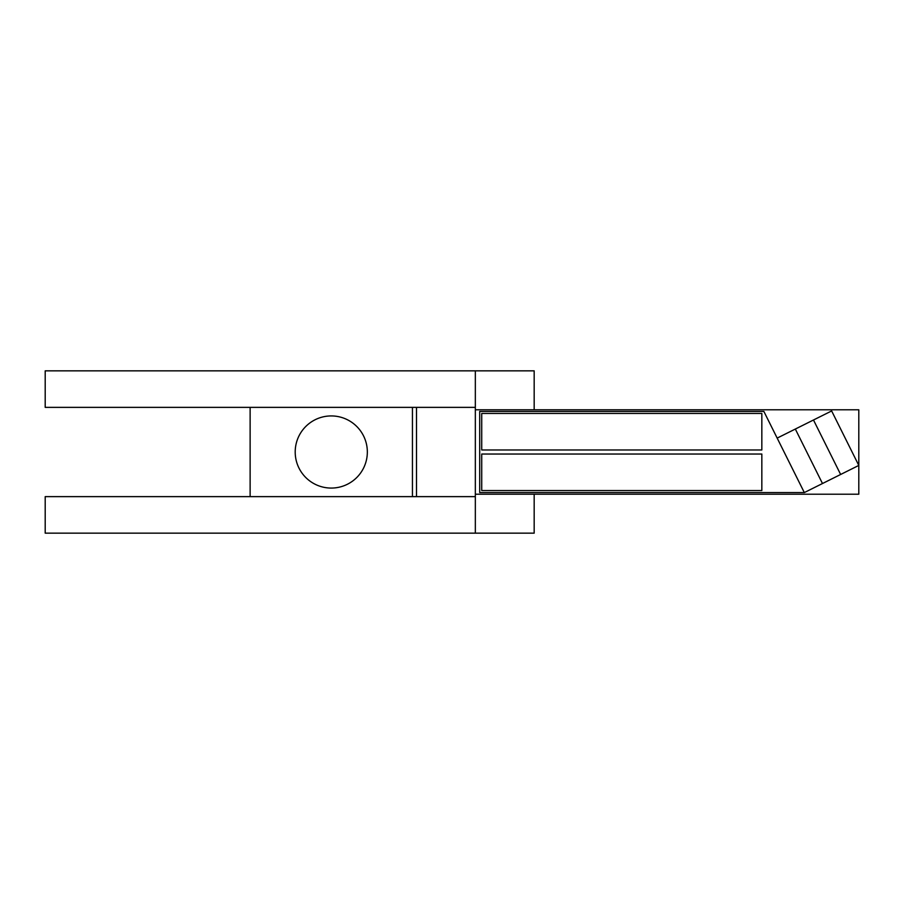 <?xml version="1.0" encoding="UTF-8"?>
<svg xmlns="http://www.w3.org/2000/svg" width="904" height="904" viewBox="0 0 904 904"><rect width="100%" height="100%" fill="white"/><g stroke="black" fill="none" stroke-linecap="round" stroke-linejoin="round"><path stroke-width="1.36" d="M822.482 483.527L840.641 474.476L813.487 419.998L811.668 420.902L795.328 429.05L822.482 483.527L804.323 492.578L777.169 438.101L795.328 429.05M840.641 474.476L858.8 465.424L831.646 410.947L813.487 419.998M45.2 370.843L45.2 407.365L475.334 407.365L475.334 370.843L45.2 370.843M416.495 496.635L416.495 407.365M45.2 533.157L45.2 496.635L475.334 496.635L475.334 533.157L45.2 533.157M331.271 415.93A36.07 36.07 0 0 0 295.201 452A36.07 36.07 0 0 0 331.271 488.07A36.07 36.07 0 0 0 367.34 452A36.07 36.07 0 0 0 331.271 415.93M475.334 496.635L475.334 494.205L534.174 494.205L534.174 533.157L475.334 533.157M412.439 407.365L412.439 496.635M250.125 407.365L250.125 496.635M534.174 494.205L858.8 494.205L858.8 409.794L475.334 409.794L475.334 407.365M534.174 409.794L534.174 370.843L475.334 370.843M475.334 494.205L475.334 409.794M804.323 492.578L479.696 492.578L479.696 411.422L763.869 411.422L777.169 438.101M481.73 454.034L481.73 490.544L761.835 490.544L761.835 454.034L481.73 454.034M761.835 449.966L761.835 413.456L481.73 413.456L481.73 449.966L761.835 449.966"/></g></svg>
